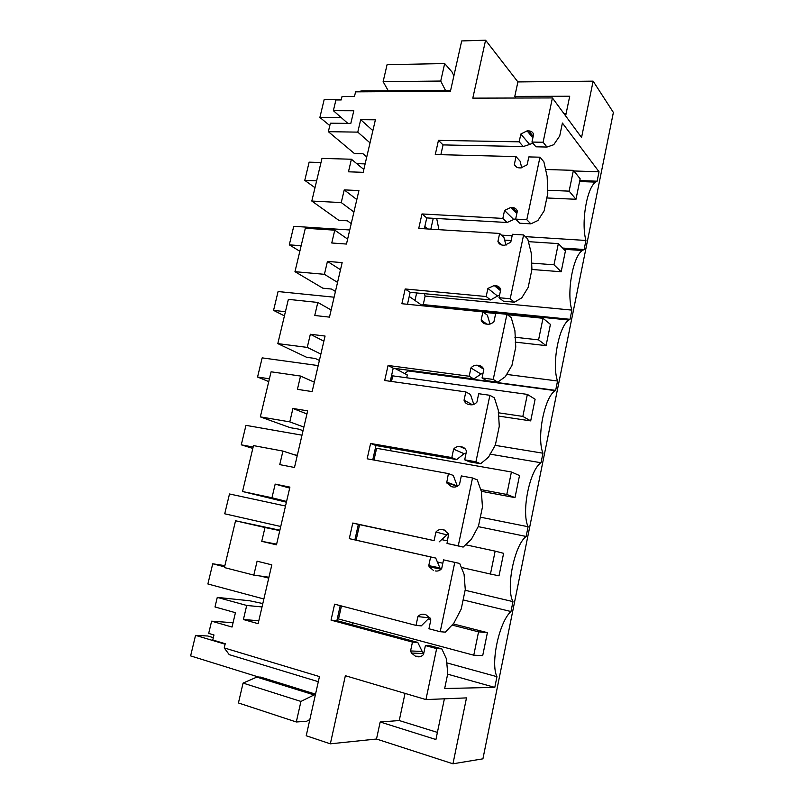 <?xml version="1.0" encoding="UTF-8"?>
<svg xmlns="http://www.w3.org/2000/svg" width="804" height="804" viewBox="0 0 804 804"><rect width="100%" height="100%" fill="white"/><g stroke="black" fill="none" stroke-linecap="round" stroke-linejoin="round"><path stroke-width="1.21" d="M420.974 656.396L415.397 656.185L417.065 656.647C419.547 657.23 421.688 656.516 423.507 654.486L425.396 645.572L436.652 648.607L425.939 699.58L345.368 675.712L330.343 743.821L306.213 735.76L319.459 676.576L224.236 647.923L225.231 643.723L212.779 640.004L213.975 634.969L208.688 633.411L211.613 621.17L232.044 627.05L235.431 612.688L215 606.97L217.281 597.392L249.592 600.759L262.807 603.553M217.281 597.392L246.707 605.452L243.401 619.532L258.124 623.683L271.822 564.85L257.089 561.192L253.823 575.111L224.396 567.564L235.552 520.781L264.988 527.524L261.752 541.333L276.476 544.821L289.912 487.113L275.179 484.108L271.973 497.766L286.576 501.455M415.397 656.185L411.427 653.039L410.573 650.938L412.462 642.084L417.778 642.406L422.19 651.461L410.573 650.938M340.223 605.643L336.876 620.648L331.037 620.135L412.462 642.084M331.037 620.135L334.615 604.176L416.02 625.401L421.286 625.884L429.316 617.824L417.889 616.608L416.02 625.401M417.889 616.608C419.688 614.588 421.819 613.844 424.281 614.367L425.959 614.789L430.23 618.356L430.823 619.914L428.954 628.778L440.21 631.713L454.773 562.388L459.707 563.463L464.069 574.257L465.275 589.533L461.225 609.02L453.868 623.14L445.315 632.135L440.21 631.713M436.341 571.081L435.265 570.93C437.748 571.403 439.888 570.629 441.687 568.599L443.537 559.865L454.773 562.388M433.597 570.549L429.195 566.82L428.763 565.634L430.622 556.961L435.718 558.066L439.899 567.875L428.763 565.634M349.278 538.66L352.785 523.022L358.353 524.389L354.896 539.896L349.278 538.66L430.622 556.961M352.785 523.022L434.1 540.62L358.353 524.389M448.079 534.379L446.883 534.921L435.939 532.007L434.1 540.62M435.939 532.007C437.718 529.977 439.838 529.173 442.311 529.595L443.979 529.947L448.602 533.997L447.014 543.424L458.25 545.856L472.521 477.978L477.234 479.827L481.365 491.415L482.45 507.063L478.47 526.158L471.365 539.313L463.144 547.082L447.014 543.424M457.154 486.38L446.753 482.581L451.436 486.681L453.094 486.993C455.566 487.365 457.697 486.52 459.496 484.48L461.305 475.928L472.521 477.978M446.753 482.581L448.401 473.586L453.285 475.455L457.255 485.978L446.592 482.078M372.765 459.818L375.96 445.527L370.594 443.466L367.157 458.803L448.401 473.586M370.594 443.466L451.818 457.587L456.652 459.597L375.96 445.527M465.275 453.215L464.099 453.687L453.617 449.145L451.818 457.587M453.617 449.145C455.386 447.104 457.496 446.25 459.958 446.562L461.627 446.843C463.998 447.336 465.616 448.773 466.471 451.185L464.712 459.828L475.928 461.777L489.897 395.297L494.41 397.89L498.309 410.251L499.274 426.261L495.375 444.974L488.51 457.185L480.601 463.777L469.456 461.828L464.712 459.828M390.292 381.287L393.216 368.182L388.061 365.468L384.694 380.503L465.828 391.91L464.049 400.231C464.863 402.643 466.481 404.08 468.903 404.533L470.561 404.774C473.023 405.035 475.154 404.151 476.933 402.1L478.702 393.719L489.897 395.297M388.061 365.468L469.174 376.242L473.807 378.965L393.216 368.182M483.073 373.076L480.973 374.061L470.933 367.961L469.174 376.242M470.933 367.961C472.692 365.921 474.802 365.016 477.254 365.227L478.913 365.438C481.345 365.84 482.973 367.237 483.807 369.619L482.038 377.95L493.234 379.428L506.922 314.314L511.233 317.62L514.912 330.715L515.766 347.057L511.947 365.398L505.314 376.704L497.696 382.161L486.581 380.674L482.038 377.95M407.477 304.284L410.14 292.334L405.186 288.978L401.879 303.721L482.902 311.892L481.164 320.042C481.978 322.364 483.596 323.69 486.008 324.042L487.666 324.223C490.128 324.394 492.249 323.449 494.008 321.389L495.746 313.188L506.922 314.314M405.186 288.978L486.179 296.525L490.611 299.952L410.14 292.334M499.575 295.118L497.505 296.023L487.907 288.425L486.179 296.525M487.907 288.425L494.199 285.531L495.857 285.681C498.279 285.983 499.907 287.279 500.751 289.571L499.023 297.721L510.198 298.766L523.605 234.959L527.715 238.949L531.183 252.757L531.926 269.42L528.188 287.4L521.776 297.832L514.459 302.203L503.364 301.158L499.023 297.721M424.331 228.768L426.753 217.924L421.979 213.954L418.743 228.416L499.636 233.461L497.927 241.461C498.751 243.682 500.369 244.918 502.781 245.17L504.44 245.28L510.751 242.305L512.449 234.265L523.605 234.959M421.979 213.954L502.842 218.407L507.083 222.497L426.753 217.924M515.756 218.678L513.726 219.502L504.54 210.457L502.842 218.407M504.54 210.457L510.801 207.432L512.46 207.512C514.872 207.723 516.51 208.919 517.354 211.12L515.655 219.11L526.811 219.723L539.956 157.192L543.876 161.845L547.142 176.327L547.785 193.292L544.107 210.919L537.916 220.517L530.881 223.844L519.806 223.221L515.655 219.11M517.022 167.373L514.359 164.428C515.193 166.559 516.811 167.704 519.213 167.865L520.871 167.915L527.153 164.8L528.821 156.911L539.956 157.192M514.359 164.428L516.027 156.589L520.118 161.192L521.746 167.885M440.863 154.69L443.044 144.911L438.461 140.358L435.276 154.549L516.027 156.589M438.461 140.358L519.183 141.836L520.841 134.037L527.082 130.871L528.731 130.891C531.142 131.012 532.771 132.117 533.625 134.228L531.967 142.067L543.092 142.268L552.408 97.937L472.802 98.138L485.586 40.2L461.697 40.934L450.431 91.274L355.579 91.847L361.911 90.932L420.693 90.641M271.973 497.766L242.537 491.515L253.481 445.597L282.928 451.074L279.752 464.622L294.485 467.476L307.661 410.864L292.927 408.472L289.782 421.869L260.335 416.874L271.089 371.8L300.535 376.061L297.42 389.347L312.143 391.588L325.067 336.042L310.344 334.253L307.259 347.398L277.812 343.609L288.365 299.359L317.811 302.445L314.746 315.49L329.469 317.128L342.152 262.617L327.439 261.401L324.414 274.315L294.967 271.682L305.329 228.235L334.765 230.175L331.761 242.989L346.474 244.054L358.926 190.548L344.223 189.895L341.248 202.568L311.811 201.05L321.982 158.388L351.408 159.232L348.464 171.805L363.167 172.327L375.398 119.806L360.694 119.675L357.78 132.127L328.354 131.685L330.384 123.193L350.815 123.404L353.8 110.761L333.369 110.681L335.921 99.957L341.208 99.947L342.022 96.53L354.484 96.48L355.579 91.847M246.707 605.452L262.024 606.94M235.552 520.781L279.872 530.238M253.823 575.111L268.938 577.232M243.401 619.532L258.818 620.728M211.613 621.17L233.07 622.718M238.436 702.957L243.069 683.088L300.937 701.43L296.304 721.982L238.436 702.957M315.53 694.154L260.637 677.099L256.818 677.099L243.069 683.088M224.236 647.923L229.23 654.637L318.314 681.702M552.408 97.937L581.553 137.524L593.131 81.154L613.382 112.459L482.923 758.825L452.964 763.8L376.503 739.027L380.171 721.992L399.246 720.545L405.025 693.39M330.343 743.821L376.503 739.027M425.939 699.58L466.491 697.892L452.964 763.8M543.092 142.268L546.981 147.042L553.735 144.72L559.725 135.926L562.408 123.042L599.03 171.765L573.905 170.981M525.324 236.627L585.945 240.456C580.94 222.909 586.759 187.895 595.603 182.116L597.121 181.201L599.03 171.765M585.945 240.456L584.116 249.501L562.659 248.054M424.251 293.671L425.135 296.043L571.875 310.103C566.418 293.078 572.87 256.426 582.297 250.516L584.116 249.501M571.875 310.103L570.006 319.309L423.236 304.605L422.15 305.078M506.349 374.373L557.544 381.006C551.594 364.574 558.79 326.042 568.85 320.022L570.006 319.309M557.544 381.006L555.654 390.382L408.623 370.674L404.583 373.508M495.093 445.336L542.961 453.205C536.459 437.436 544.529 396.754 555.232 390.654L555.654 390.382M542.961 453.205L541.032 462.752L489.867 454.109M480.35 517.163L528.097 526.731C521.133 511.977 529.766 469.697 541.032 462.752M528.097 526.731L526.138 536.459L478.139 526.61M465.124 590.267L512.972 601.623C505.646 588.186 514.439 545.092 526.138 536.459M512.972 601.623L510.972 611.532C499.304 621.572 490.249 663.179 496.962 676.687L494.792 687.39L447.657 674.164M436.652 648.607L441.808 648.868L446.421 658.818L447.748 673.712L444.672 688.515L494.792 687.39M425.396 645.572L430.622 645.863L441.808 648.868M423.728 653.441L422.19 651.461M336.876 620.648L417.778 642.406M429.778 617.583L429.316 617.824L430.039 617.995M443.537 559.865L459.707 563.463M441.014 569.302L439.899 567.875M354.896 539.896L435.718 558.066M446.883 534.921L439.155 541.886M458.25 545.856L463.144 547.082M464.099 453.687L456.652 459.597M475.928 461.777L480.601 463.777M472.461 404.754L464.049 400.231M473.817 404.392L470.501 394.503L465.828 391.91M480.973 374.061L473.807 378.965M493.234 379.428L497.696 382.161M486.862 324.133L481.164 320.042M490.028 324.032L487.375 315.178L482.902 311.892M497.505 296.023L490.611 299.952M510.198 298.766L514.459 302.203M501.887 245.039L497.927 241.461M506.007 245.2L503.907 237.421L499.636 233.461M513.726 219.502L507.083 222.497M526.811 219.723L530.881 223.844M519.183 141.836L523.233 146.549L443.044 144.911M532.871 143.142L529.625 144.459L520.841 134.037M529.625 144.459L523.233 146.549M531.967 142.067L535.936 146.81L546.981 147.042M565.634 115.897L569.714 96.239L514.781 96.42L516.057 98.028M514.781 96.42L517.897 81.928L485.586 40.2M593.131 81.154L517.897 81.928M450.612 90.45L420.623 90.561M388.272 90.772L383.126 81.676L440.733 81.043L444.672 63.556L387.076 64.682L383.126 81.676M333.369 110.681L347.83 123.374M328.354 131.685L354.433 153.544L363.026 153.775L366.755 156.941M357.78 132.127L370.021 142.871M360.694 119.675L372.865 130.65M351.408 159.232L363.83 169.483M311.811 201.05L338.786 220.296L347.388 220.819L351.237 223.602M341.248 202.568L353.941 212.005M344.223 189.895L356.835 199.573M334.765 230.175L347.629 239.1M294.967 271.682L322.866 288.204L331.469 289.038L335.449 291.43M324.414 274.315L337.549 282.395M327.439 261.401L340.504 269.732M317.811 302.445L331.137 309.982M277.812 343.609L306.666 357.318L315.268 358.473L319.389 360.443M307.259 347.398L320.876 354.082M310.344 334.253L323.871 341.177M300.535 376.061L314.334 382.171M260.335 416.874L290.174 427.658L298.776 429.145L303.038 430.703M289.782 421.869L303.882 427.085M292.927 408.472L306.937 413.949M282.928 451.074L297.219 455.707M242.537 491.515L286.395 502.209M275.179 484.108L289.691 488.078M261.752 541.333L276.636 544.137M264.988 527.524L279.782 530.62M309.841 719.56L306.545 721.299L296.304 721.982M256.818 677.099L314.073 694.927L300.937 701.43M315.359 694.887L314.073 694.927M380.171 721.992L435.919 739.529L444.391 698.817M437.406 732.404L399.246 720.545M579.805 180.578L597.121 181.201M501.415 235.12L512.128 235.793M436.703 218.487L438.924 229.683M425.135 296.043L423.236 304.605M463.114 599.935L510.972 611.532M446.421 662.767L496.962 676.687M566.076 113.746L564.036 113.736M453.898 75.787L452.049 72.028L444.672 63.556M445.506 90.48L440.733 81.043M341.449 605.955L338.544 618.979L473.767 655.21L482.712 655.592L487.405 632.647L478.561 631.854L473.767 655.21M415.015 300.314L416.653 292.947M430.833 229.17L433.255 218.296M399.357 370.755L399.739 369.056M527.364 394.392L522.841 416.412L530.69 420.894L535.112 399.236L527.364 394.392L392.754 375.86L391.508 381.458M511.414 471.998L506.801 494.45L515.002 497.616L519.515 475.546L511.414 471.998L376.604 448.3L373.981 460.039M359.579 524.65L356.122 540.167M352.062 624.728L352.504 622.718M406.683 377.779L407.316 374.955L394.935 368.413M422.602 305.811L409.226 296.445M390.543 450.753L391.116 448.17M427.768 228.979L424.813 226.577M487.405 632.647L453.144 623.894M224.859 565.624L212.728 563.795L207.884 583.975L263.873 598.98M478.561 631.854L452.039 625.06M430.733 619.613L428.19 618.959M268.727 578.136L260.667 576.076M224.567 566.83L212.728 563.795M499.013 575.835L503.616 553.333L495.153 551.132L490.45 574.036L499.013 575.835M495.153 551.132L465.586 544.77M447.547 540.891L441.667 539.625M285.51 506.028L229.492 493.978L224.728 513.796L280.747 526.499M490.45 574.036L461.305 567.433M442.823 563.242L437.396 562.006M515.002 497.616L481.325 491.294M252.818 448.411L241.28 444.833L245.964 425.346L301.992 435.185M506.801 494.45L480.712 489.576M458.561 485.435L456.933 485.134M452.843 484.37L447.054 483.284M297.309 455.305L294.133 454.702M253.139 447.044L241.28 444.833M530.69 420.894L498.279 416.03M268.747 381.598L257.561 377.036L262.164 357.87L318.193 365.589M522.841 416.412L498.249 412.764M269.42 378.795L257.561 377.036M546.077 345.619L550.418 324.374L543.001 318.283L538.569 339.881L546.077 345.619L515.163 342.112M284.425 315.892L273.561 310.374L278.083 291.54L334.112 297.199M543.001 318.283L507.414 314.686M495.686 313.5L483.415 312.264M538.569 339.881L514.882 337.238M285.42 311.701L273.561 310.374M561.172 271.762L565.433 250.908L558.348 243.612L553.996 264.797L561.172 271.762L531.916 269.471M299.832 251.27L289.299 244.838L293.741 226.306L349.75 229.974M558.348 243.612L528.399 241.652M511.133 240.527L504.631 240.094M553.996 264.797L531.283 263.089M301.158 245.733L289.299 244.838M575.986 199.271L580.166 178.81L573.403 170.347L569.131 191.141L575.986 199.271L546.8 197.975M314.997 187.694L304.766 180.377L309.138 162.157L320.997 162.529M573.403 170.347L545.604 169.493M365.137 163.895L356.745 163.634M569.131 191.141L547.444 190.257M316.625 180.86L304.766 180.377M258.787 677.099L190.618 655.893L195.543 635.361L225.12 644.195M195.543 635.361L207.744 636.004L213.341 637.662M341.238 117.585L319.881 117.434L324.183 99.505L341.328 99.475M329.811 125.605L319.881 117.434M419.819 656.747L417.065 656.647M445.426 530.449L442.311 529.595M444.672 530.137L443.979 529.947M465.214 448.893L459.958 446.562M464.34 448.049L461.627 446.843M483.666 369.207L477.254 365.227M483.053 368.021L478.913 365.438M500.52 290.646L494.199 285.531M500.731 289.631L495.857 285.681M516.851 213.492L510.801 207.432M517.123 212.206L512.46 207.512M532.861 137.856L527.082 130.871M533.193 136.298L528.731 130.891M423.708 653.551L411.427 653.039M440.924 569.162L429.195 566.82M579.614 181.533L595.603 182.116M563.825 249.26L582.297 250.516M422.492 305.309L568.85 320.022M408.13 370.915L555.232 390.654"/></g></svg>
